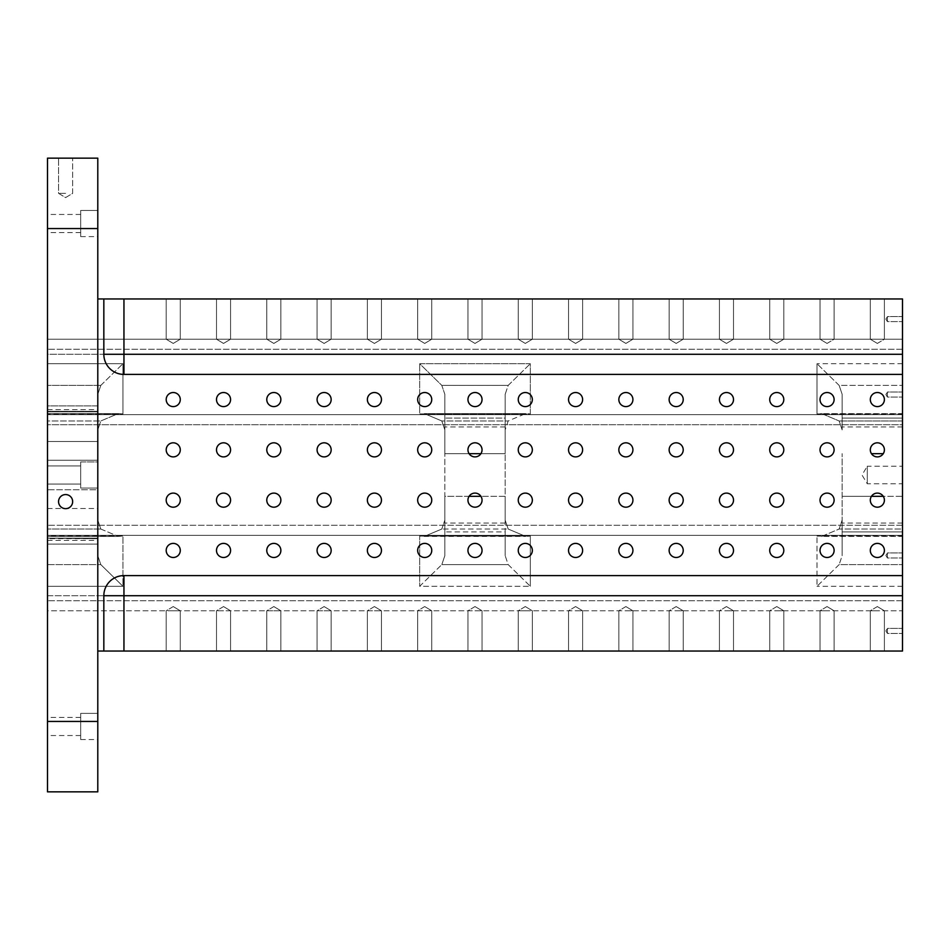 <?xml version="1.0" encoding="UTF-8"?>
<svg xmlns="http://www.w3.org/2000/svg" width="950" height="950" viewBox="0 0 950 950"><rect width="100%" height="100%" fill="white"/><g stroke="black" fill="none" stroke-linecap="round" stroke-linejoin="round"><path stroke-width="0.71" stroke-dasharray="4.75 3.56" d="M877.349 557.484A7.042 7.042 0 0 1 870.307 550.442A7.042 7.042 0 0 1 877.349 543.4A7.042 7.042 0 0 1 884.391 550.442A7.042 7.042 0 0 1 877.349 557.484A7.042 7.042 0 0 0 884.391 550.442A7.042 7.042 0 0 0 877.349 543.4A7.042 7.042 0 0 0 870.307 550.442A7.042 7.042 0 0 0 877.349 557.484M877.349 339.209L870.307 339.209L877.349 339.209M877.349 298.965L870.307 298.965L877.349 298.965M827.058 339.209L820.016 339.209L827.058 339.209M827.058 557.484A7.042 7.042 0 0 1 820.016 550.442A7.042 7.042 0 0 1 827.058 543.4A7.042 7.042 0 0 1 834.1 550.442A7.042 7.042 0 0 1 827.058 557.484A7.042 7.042 0 0 0 834.1 550.442A7.042 7.042 0 0 0 827.058 543.4A7.042 7.042 0 0 0 820.016 550.442A7.042 7.042 0 0 0 827.058 557.484M97.791 298.965L97.791 651.035L97.791 298.965L103.835 298.965L103.835 354.291L103.835 298.965L123.951 298.965L123.951 354.291L902.5 354.291L902.5 374.407L123.951 374.407A20.116 20.116 0 0 1 103.835 354.291A20.116 20.116 0 0 0 123.951 374.407L902.5 374.407L123.951 374.407A20.116 20.116 0 0 1 103.835 354.291A20.116 20.116 0 0 0 123.951 374.407L123.951 354.291L103.835 354.291L103.835 298.965M173.232 651.035L166.191 651.035L173.232 651.035M223.535 651.035L216.493 651.035L223.535 651.035M273.826 651.035L266.784 651.035L273.826 651.035M324.116 651.035L317.074 651.035L324.116 651.035M374.407 651.035L367.365 651.035L374.407 651.035M424.709 651.035L431.751 651.035L424.709 651.035M475 651.035L467.958 651.035L475 651.035M525.291 651.035L518.249 651.035L525.291 651.035M575.593 651.035L568.551 651.035L575.593 651.035M625.884 651.035L632.926 651.035L625.884 651.035M676.174 651.035L683.216 651.035L676.174 651.035M726.465 651.035L733.507 651.035L726.465 651.035M776.768 651.035L769.726 651.035L776.768 651.035M827.058 651.035L820.016 651.035L827.058 651.035M877.349 651.035L870.307 651.035L877.349 651.035M97.791 651.035L103.835 651.035L103.835 595.709A20.116 20.116 0 0 1 123.951 575.593A20.116 20.116 0 0 0 103.835 595.709L103.835 651.035L902.5 651.035L902.5 595.709L902.5 610.791L47.5 610.791L47.5 600.732L47.5 610.791L902.5 610.791L902.5 564.597L902.5 595.709L47.5 595.709L47.5 544.077L47.5 595.709L902.5 595.709L902.5 374.407M827.058 298.965L820.016 298.965L827.058 298.965M776.768 298.965L769.726 298.965L776.768 298.965M726.465 298.965L733.507 298.965L726.465 298.965M676.174 298.965L683.216 298.965L676.174 298.965M625.884 298.965L632.926 298.965L625.884 298.965M575.593 298.965L568.551 298.965L575.593 298.965M525.291 298.965L518.249 298.965L525.291 298.965M475 298.965L467.958 298.965L475 298.965M424.709 298.965L431.751 298.965L424.709 298.965M374.407 298.965L367.365 298.965L374.407 298.965M324.116 298.965L317.074 298.965L324.116 298.965M273.826 298.965L266.784 298.965L273.826 298.965M223.535 298.965L216.493 298.965L223.535 298.965M173.232 298.965L166.191 298.965L173.232 298.965M902.5 354.291L47.5 354.291L47.5 339.209L902.5 339.209L47.5 339.209L47.5 363.707L47.5 354.291L902.5 354.291L902.5 339.209L902.5 385.403L902.5 298.965L123.951 298.965M902.5 531.905L902.5 564.597L902.5 523.058L902.5 531.905L842.151 531.905L842.151 555.702L842.151 520.137L842.151 555.702L839.135 564.597L842.151 555.702L842.151 523.058L842.151 531.905L902.5 531.905M842.151 429.863L839.135 420.969L821.655 413.606L817 413.915L817 363.707L817 413.915L902.5 413.606L902.5 420.969L902.5 413.606L821.655 413.606L839.135 420.969L842.151 429.863L842.151 394.298L842.151 429.863M839.135 385.403L817 363.707L839.135 385.403L842.151 394.298L839.135 385.403L902.5 385.403L902.5 426.942L902.5 385.403L839.135 385.403M842.151 418.095L842.151 394.298L842.151 418.095L902.5 418.095L842.151 418.095M839.135 564.597L817 586.293L817 536.085L817 586.293L839.135 564.597L902.5 564.597L839.135 564.597M839.135 529.031L842.151 520.137L839.135 529.031L821.655 536.394L817 536.085L902.5 536.394L902.5 529.031L902.5 536.394L821.655 536.394L839.135 529.031L902.5 529.031L902.5 496.339L902.5 529.031L839.135 529.031M469.074 496.339L444.826 496.339L444.826 555.702L444.826 453.661L444.826 496.339L505.174 496.339L505.174 453.661L505.174 520.137L508.179 529.031L505.174 520.137L505.174 496.339L480.926 496.339M444.826 555.702L444.826 523.058L444.826 555.702L441.821 564.597L444.826 555.702M469.074 453.661L444.826 453.661L444.826 394.298L444.826 453.661L505.174 453.661L505.174 429.863L508.179 420.969L525.671 413.606L530.326 413.915L419.674 413.915L419.674 363.707L419.674 413.915L530.326 413.915L530.326 363.707L419.674 363.707L441.821 385.403L444.826 394.298L444.826 426.942L444.826 394.298L441.821 385.403L419.674 363.707L530.326 363.707L530.326 413.915L525.671 413.606L508.179 420.969L505.174 429.863L505.174 394.298L505.174 453.661L480.926 453.661M505.174 418.095L505.174 394.298L508.179 385.403L530.326 363.707L508.179 385.403L505.174 394.298L505.174 418.095L444.826 418.095L505.174 418.095M441.821 529.031L444.826 520.137L441.821 529.031L424.329 536.394L419.674 536.085L419.674 586.293L419.674 536.085L530.326 536.085L530.326 586.293L530.326 536.085L419.674 536.085L530.326 536.085L525.671 536.394L508.179 529.031L525.671 536.394L424.329 536.394L441.821 529.031L508.179 529.031L441.821 529.031M505.174 531.905L505.174 555.702L508.179 564.597L530.326 586.293L419.674 586.293L441.821 564.597L419.674 586.293L530.326 586.293L508.179 564.597L505.174 555.702L505.174 531.905L444.826 531.905L505.174 531.905M441.821 420.969L424.329 413.606L525.671 413.606L424.329 413.606L441.821 420.969L444.826 429.863L441.821 420.969L508.179 420.969L441.821 420.969M97.791 555.702L100.807 564.597L122.942 586.293L122.942 536.085L122.942 586.293L47.5 586.293L122.942 586.293L100.807 564.597L97.791 555.702L97.791 520.137L97.791 555.702M871.435 496.339L842.151 496.339L842.151 520.137L842.151 453.661L842.151 496.339L902.5 496.339L902.5 420.969L902.5 496.339L883.274 496.339M505.174 520.137L505.174 555.702L505.174 520.137M97.791 508.511L97.791 489.749L97.791 508.511L47.5 508.511L47.5 529.031L47.5 489.749L47.5 508.511L97.791 508.511M97.791 489.749L97.791 441.489L97.791 489.749L47.5 489.749L47.5 460.251L47.5 489.749L97.791 489.749M97.791 429.863L97.791 394.298L97.791 429.863L100.807 420.969L118.287 413.606L122.942 413.915L47.5 413.606L47.5 424.709L47.5 413.915L122.942 413.915L122.942 363.707L47.5 363.707L47.5 385.403L47.5 363.707L122.942 363.707L122.942 413.915L118.287 413.606L100.807 420.969L97.791 429.863M97.791 405.923L97.791 394.298L97.791 411.825L97.791 405.923L47.5 405.923L47.5 411.825L47.5 385.403L47.5 405.923L97.791 405.923M97.791 411.303L97.791 409.616L97.791 411.303L47.5 411.303L97.791 411.303M97.791 538.697L97.791 544.077L97.791 538.175L97.791 540.384L97.791 538.697L47.5 538.697L47.5 540.384L47.5 538.175L97.791 538.697M100.807 529.031L118.287 536.394L122.942 536.085L47.5 536.394L47.5 525.291L47.5 536.085L122.942 536.085L118.287 536.394L100.807 529.031L97.791 520.137L100.807 529.031L47.5 529.031L100.807 529.031M100.807 385.403L122.942 363.707L100.807 385.403L97.791 394.298L100.807 385.403L47.5 385.403L100.807 385.403M47.5 420.969L47.5 460.251L47.5 420.969L100.807 420.969L47.5 420.969M902.5 535.349L47.5 535.349L902.5 535.349L902.5 525.291L902.5 536.085L902.5 535.349L47.5 535.349L902.5 535.349M902.5 414.651L47.5 414.651L902.5 414.651L902.5 424.709L902.5 413.915L902.5 414.651L47.5 414.651L902.5 414.651M103.835 651.035L103.835 595.709A20.116 20.116 0 0 1 123.951 575.593L902.5 575.593M47.5 721.442L97.791 721.442L97.791 791.849L47.5 791.849L47.5 228.558L97.791 228.558L97.791 158.151L47.5 158.151L47.5 228.558M80.691 726.465L80.691 735.526L80.691 726.465M47.5 726.465L47.5 735.526L47.5 726.465M173.232 557.484A7.042 7.042 0 0 0 180.274 550.442A7.042 7.042 0 0 0 173.232 543.4A7.042 7.042 0 0 0 166.191 550.442A7.042 7.042 0 0 0 173.232 557.484A7.042 7.042 0 0 1 166.191 550.442A7.042 7.042 0 0 1 173.232 543.4A7.042 7.042 0 0 0 167.141 553.957A7.042 7.042 0 0 0 179.336 553.957A7.042 7.042 0 0 0 173.232 543.4A7.042 7.042 0 0 1 180.274 550.442A7.042 7.042 0 0 1 173.232 557.484M223.535 557.484A7.042 7.042 0 0 0 230.565 550.442A7.042 7.042 0 0 0 223.535 543.4A7.042 7.042 0 0 0 216.493 550.442A7.042 7.042 0 0 0 223.535 557.484A7.042 7.042 0 0 1 216.493 550.442A7.042 7.042 0 0 1 223.535 543.4A7.042 7.042 0 0 0 217.431 553.957A7.042 7.042 0 0 0 229.627 553.957A7.042 7.042 0 0 0 223.535 543.4A7.042 7.042 0 0 1 230.565 550.442A7.042 7.042 0 0 1 223.535 557.484M273.826 557.484A7.042 7.042 0 0 0 280.868 550.442A7.042 7.042 0 0 0 273.826 543.4A7.042 7.042 0 0 0 266.784 550.442A7.042 7.042 0 0 0 273.826 557.484A7.042 7.042 0 0 1 266.784 550.442A7.042 7.042 0 0 1 273.826 543.4A7.042 7.042 0 0 0 267.722 553.957A7.042 7.042 0 0 0 279.918 553.957A7.042 7.042 0 0 0 273.826 543.4A7.042 7.042 0 0 1 280.868 550.442A7.042 7.042 0 0 1 273.826 557.484M324.116 557.484A7.042 7.042 0 0 0 331.158 550.442A7.042 7.042 0 0 0 324.116 543.4A7.042 7.042 0 0 0 317.074 550.442A7.042 7.042 0 0 0 324.116 557.484A7.042 7.042 0 0 1 317.074 550.442A7.042 7.042 0 0 1 324.116 543.4A7.042 7.042 0 0 0 318.024 553.957A7.042 7.042 0 0 0 330.22 553.957A7.042 7.042 0 0 0 324.116 543.4A7.042 7.042 0 0 1 331.158 550.442A7.042 7.042 0 0 1 324.116 557.484M374.407 557.484A7.042 7.042 0 0 0 381.449 550.442A7.042 7.042 0 0 0 374.407 543.4A7.042 7.042 0 0 0 367.365 550.442A7.042 7.042 0 0 0 374.407 557.484A7.042 7.042 0 0 1 367.365 550.442A7.042 7.042 0 0 1 374.407 543.4A7.042 7.042 0 0 0 368.315 553.957A7.042 7.042 0 0 0 380.511 553.957A7.042 7.042 0 0 0 374.407 543.4A7.042 7.042 0 0 1 381.449 550.442A7.042 7.042 0 0 1 374.407 557.484M424.709 557.484A7.042 7.042 0 0 0 431.751 550.442A7.042 7.042 0 0 0 424.709 543.4A7.042 7.042 0 0 0 417.668 550.442A7.042 7.042 0 0 0 424.709 557.484A7.042 7.042 0 0 1 417.668 550.442A7.042 7.042 0 0 1 424.709 543.4A7.042 7.042 0 0 0 418.606 553.957A7.042 7.042 0 0 0 430.801 553.957A7.042 7.042 0 0 0 424.709 543.4A7.042 7.042 0 0 1 431.751 550.442A7.042 7.042 0 0 1 424.709 557.484M475 557.484A7.042 7.042 0 0 0 482.042 550.442A7.042 7.042 0 0 0 475 543.4A7.042 7.042 0 0 0 467.958 550.442A7.042 7.042 0 0 0 475 557.484A7.042 7.042 0 0 1 467.958 550.442A7.042 7.042 0 0 1 475 543.4A7.042 7.042 0 0 0 468.896 553.957A7.042 7.042 0 0 0 481.104 553.957A7.042 7.042 0 0 0 475 543.4A7.042 7.042 0 0 1 482.042 550.442A7.042 7.042 0 0 1 475 557.484M525.291 557.484A7.042 7.042 0 0 0 532.332 550.442A7.042 7.042 0 0 0 525.291 543.4A7.042 7.042 0 0 0 518.249 550.442A7.042 7.042 0 0 0 525.291 557.484A7.042 7.042 0 0 1 518.249 550.442A7.042 7.042 0 0 1 525.291 543.4A7.042 7.042 0 0 0 519.199 553.957A7.042 7.042 0 0 0 531.394 553.957A7.042 7.042 0 0 0 525.291 543.4A7.042 7.042 0 0 1 532.332 550.442A7.042 7.042 0 0 1 525.291 557.484M575.593 557.484A7.042 7.042 0 0 0 582.635 550.442A7.042 7.042 0 0 0 575.593 543.4A7.042 7.042 0 0 0 568.551 550.442A7.042 7.042 0 0 0 575.593 557.484A7.042 7.042 0 0 1 568.551 550.442A7.042 7.042 0 0 1 575.593 543.4A7.042 7.042 0 0 0 569.489 553.957A7.042 7.042 0 0 0 581.685 553.957A7.042 7.042 0 0 0 575.593 543.4A7.042 7.042 0 0 1 582.635 550.442A7.042 7.042 0 0 1 575.593 557.484M625.884 557.484A7.042 7.042 0 0 0 632.926 550.442A7.042 7.042 0 0 0 625.884 543.4A7.042 7.042 0 0 0 618.842 550.442A7.042 7.042 0 0 0 625.884 557.484A7.042 7.042 0 0 1 618.842 550.442A7.042 7.042 0 0 1 625.884 543.4A7.042 7.042 0 0 0 619.78 553.957A7.042 7.042 0 0 0 631.976 553.957A7.042 7.042 0 0 0 625.884 543.4A7.042 7.042 0 0 1 632.926 550.442A7.042 7.042 0 0 1 625.884 557.484M676.174 557.484A7.042 7.042 0 0 0 683.216 550.442A7.042 7.042 0 0 0 676.174 543.4A7.042 7.042 0 0 0 669.133 550.442A7.042 7.042 0 0 0 676.174 557.484A7.042 7.042 0 0 1 669.133 550.442A7.042 7.042 0 0 1 676.174 543.4A7.042 7.042 0 0 0 670.082 553.957A7.042 7.042 0 0 0 682.278 553.957A7.042 7.042 0 0 0 676.174 543.4A7.042 7.042 0 0 1 683.216 550.442A7.042 7.042 0 0 1 676.174 557.484M726.465 557.484A7.042 7.042 0 0 0 733.507 550.442A7.042 7.042 0 0 0 726.465 543.4A7.042 7.042 0 0 0 719.435 550.442A7.042 7.042 0 0 0 726.465 557.484A7.042 7.042 0 0 1 719.435 550.442A7.042 7.042 0 0 1 726.465 543.4A7.042 7.042 0 0 0 720.373 553.957A7.042 7.042 0 0 0 732.569 553.957A7.042 7.042 0 0 0 726.465 543.4A7.042 7.042 0 0 1 733.507 550.442A7.042 7.042 0 0 1 726.465 557.484M776.768 557.484A7.042 7.042 0 0 0 783.809 550.442A7.042 7.042 0 0 0 776.768 543.4A7.042 7.042 0 0 0 769.726 550.442A7.042 7.042 0 0 0 776.768 557.484A7.042 7.042 0 0 1 769.726 550.442A7.042 7.042 0 0 1 776.768 543.4A7.042 7.042 0 0 0 770.664 553.957A7.042 7.042 0 0 0 782.859 553.957A7.042 7.042 0 0 0 776.768 543.4A7.042 7.042 0 0 1 783.809 550.442A7.042 7.042 0 0 1 776.768 557.484M827.058 543.4A7.042 7.042 0 0 0 820.966 553.957A7.042 7.042 0 0 0 833.162 553.957A7.042 7.042 0 0 0 827.058 543.4M877.349 543.4A7.042 7.042 0 0 0 871.257 553.957A7.042 7.042 0 0 0 883.453 553.957A7.042 7.042 0 0 0 877.349 543.4M173.232 493.109A7.042 7.042 0 0 0 166.191 500.151A7.042 7.042 0 0 0 173.232 507.193A7.042 7.042 0 0 0 180.274 500.151A7.042 7.042 0 0 0 173.232 493.109A7.042 7.042 0 0 0 167.141 503.666A7.042 7.042 0 0 0 179.336 503.666A7.042 7.042 0 0 0 173.232 493.109A7.042 7.042 0 0 1 180.274 500.151A7.042 7.042 0 0 1 173.232 507.193A7.042 7.042 0 0 1 166.191 500.151A7.042 7.042 0 0 1 173.232 493.109M223.535 493.109A7.042 7.042 0 0 0 216.493 500.151A7.042 7.042 0 0 0 223.535 507.193A7.042 7.042 0 0 0 230.565 500.151A7.042 7.042 0 0 0 223.535 493.109A7.042 7.042 0 0 0 217.431 503.666A7.042 7.042 0 0 0 229.627 503.666A7.042 7.042 0 0 0 223.535 493.109A7.042 7.042 0 0 1 230.565 500.151A7.042 7.042 0 0 1 223.535 507.193A7.042 7.042 0 0 1 216.493 500.151A7.042 7.042 0 0 1 223.535 493.109M273.826 493.109A7.042 7.042 0 0 0 266.784 500.151A7.042 7.042 0 0 0 273.826 507.193A7.042 7.042 0 0 0 280.868 500.151A7.042 7.042 0 0 0 273.826 493.109A7.042 7.042 0 0 0 267.722 503.666A7.042 7.042 0 0 0 279.918 503.666A7.042 7.042 0 0 0 273.826 493.109A7.042 7.042 0 0 1 280.868 500.151A7.042 7.042 0 0 1 273.826 507.193A7.042 7.042 0 0 1 266.784 500.151A7.042 7.042 0 0 1 273.826 493.109M324.116 493.109A7.042 7.042 0 0 0 317.074 500.151A7.042 7.042 0 0 0 324.116 507.193A7.042 7.042 0 0 0 331.158 500.151A7.042 7.042 0 0 0 324.116 493.109A7.042 7.042 0 0 0 318.024 503.666A7.042 7.042 0 0 0 330.22 503.666A7.042 7.042 0 0 0 324.116 493.109A7.042 7.042 0 0 1 331.158 500.151A7.042 7.042 0 0 1 324.116 507.193A7.042 7.042 0 0 1 317.074 500.151A7.042 7.042 0 0 1 324.116 493.109M374.407 493.109A7.042 7.042 0 0 0 367.365 500.151A7.042 7.042 0 0 0 374.407 507.193A7.042 7.042 0 0 0 381.449 500.151A7.042 7.042 0 0 0 374.407 493.109A7.042 7.042 0 0 0 368.315 503.666A7.042 7.042 0 0 0 380.511 503.666A7.042 7.042 0 0 0 374.407 493.109A7.042 7.042 0 0 1 381.449 500.151A7.042 7.042 0 0 1 374.407 507.193A7.042 7.042 0 0 1 367.365 500.151A7.042 7.042 0 0 1 374.407 493.109M424.709 493.109A7.042 7.042 0 0 0 417.668 500.151A7.042 7.042 0 0 0 424.709 507.193A7.042 7.042 0 0 0 431.751 500.151A7.042 7.042 0 0 0 424.709 493.109A7.042 7.042 0 0 0 418.606 503.666A7.042 7.042 0 0 0 430.801 503.666A7.042 7.042 0 0 0 424.709 493.109A7.042 7.042 0 0 1 431.751 500.151A7.042 7.042 0 0 1 424.709 507.193A7.042 7.042 0 0 1 417.668 500.151A7.042 7.042 0 0 1 424.709 493.109M475 493.109A7.042 7.042 0 0 0 467.958 500.151A7.042 7.042 0 0 0 475 507.193A7.042 7.042 0 0 0 482.042 500.151A7.042 7.042 0 0 0 475 493.109A7.042 7.042 0 0 0 468.896 503.666A7.042 7.042 0 0 0 481.104 503.666A7.042 7.042 0 0 0 475 493.109A7.042 7.042 0 0 1 482.042 500.151A7.042 7.042 0 0 1 475 507.193A7.042 7.042 0 0 1 467.958 500.151A7.042 7.042 0 0 1 475 493.109M525.291 493.109A7.042 7.042 0 0 0 518.249 500.151A7.042 7.042 0 0 0 525.291 507.193A7.042 7.042 0 0 0 532.332 500.151A7.042 7.042 0 0 0 525.291 493.109A7.042 7.042 0 0 0 519.199 503.666A7.042 7.042 0 0 0 531.394 503.666A7.042 7.042 0 0 0 525.291 493.109A7.042 7.042 0 0 1 532.332 500.151A7.042 7.042 0 0 1 525.291 507.193A7.042 7.042 0 0 1 518.249 500.151A7.042 7.042 0 0 1 525.291 493.109M575.593 493.109A7.042 7.042 0 0 0 568.551 500.151A7.042 7.042 0 0 0 575.593 507.193A7.042 7.042 0 0 0 582.635 500.151A7.042 7.042 0 0 0 575.593 493.109A7.042 7.042 0 0 0 569.489 503.666A7.042 7.042 0 0 0 581.685 503.666A7.042 7.042 0 0 0 575.593 493.109A7.042 7.042 0 0 1 582.635 500.151A7.042 7.042 0 0 1 575.593 507.193A7.042 7.042 0 0 1 568.551 500.151A7.042 7.042 0 0 1 575.593 493.109M625.884 493.109A7.042 7.042 0 0 0 618.842 500.151A7.042 7.042 0 0 0 625.884 507.193A7.042 7.042 0 0 0 632.926 500.151A7.042 7.042 0 0 0 625.884 493.109A7.042 7.042 0 0 0 619.78 503.666A7.042 7.042 0 0 0 631.976 503.666A7.042 7.042 0 0 0 625.884 493.109A7.042 7.042 0 0 1 632.926 500.151A7.042 7.042 0 0 1 625.884 507.193A7.042 7.042 0 0 1 618.842 500.151A7.042 7.042 0 0 1 625.884 493.109M676.174 493.109A7.042 7.042 0 0 0 669.133 500.151A7.042 7.042 0 0 0 676.174 507.193A7.042 7.042 0 0 0 683.216 500.151A7.042 7.042 0 0 0 676.174 493.109A7.042 7.042 0 0 0 670.082 503.666A7.042 7.042 0 0 0 682.278 503.666A7.042 7.042 0 0 0 676.174 493.109A7.042 7.042 0 0 1 683.216 500.151A7.042 7.042 0 0 1 676.174 507.193A7.042 7.042 0 0 1 669.133 500.151A7.042 7.042 0 0 1 676.174 493.109M726.465 493.109A7.042 7.042 0 0 0 719.435 500.151A7.042 7.042 0 0 0 726.465 507.193A7.042 7.042 0 0 0 733.507 500.151A7.042 7.042 0 0 0 726.465 493.109A7.042 7.042 0 0 0 720.373 503.666A7.042 7.042 0 0 0 732.569 503.666A7.042 7.042 0 0 0 726.465 493.109A7.042 7.042 0 0 1 733.507 500.151A7.042 7.042 0 0 1 726.465 507.193A7.042 7.042 0 0 1 719.435 500.151A7.042 7.042 0 0 1 726.465 493.109M776.768 493.109A7.042 7.042 0 0 0 769.726 500.151A7.042 7.042 0 0 0 776.768 507.193A7.042 7.042 0 0 0 783.809 500.151A7.042 7.042 0 0 0 776.768 493.109A7.042 7.042 0 0 0 770.664 503.666A7.042 7.042 0 0 0 782.859 503.666A7.042 7.042 0 0 0 776.768 493.109A7.042 7.042 0 0 1 783.809 500.151A7.042 7.042 0 0 1 776.768 507.193A7.042 7.042 0 0 1 769.726 500.151A7.042 7.042 0 0 1 776.768 493.109M827.058 493.109A7.042 7.042 0 0 0 820.016 500.151A7.042 7.042 0 0 0 827.058 507.193A7.042 7.042 0 0 0 834.1 500.151A7.042 7.042 0 0 0 827.058 493.109A7.042 7.042 0 0 0 820.966 503.666A7.042 7.042 0 0 0 833.162 503.666A7.042 7.042 0 0 0 827.058 493.109A7.042 7.042 0 0 1 834.1 500.151A7.042 7.042 0 0 1 827.058 507.193A7.042 7.042 0 0 1 820.016 500.151A7.042 7.042 0 0 1 827.058 493.109M877.349 493.109A7.042 7.042 0 0 0 870.307 500.151A7.042 7.042 0 0 0 877.349 507.193A7.042 7.042 0 0 0 884.391 500.151A7.042 7.042 0 0 0 877.349 493.109A7.042 7.042 0 0 0 871.257 503.666A7.042 7.042 0 0 0 883.453 503.666A7.042 7.042 0 0 0 877.349 493.109A7.042 7.042 0 0 1 884.391 500.151A7.042 7.042 0 0 1 877.349 507.193A7.042 7.042 0 0 1 870.307 500.151A7.042 7.042 0 0 1 877.349 493.109M173.232 442.807A7.042 7.042 0 0 0 166.191 449.849A7.042 7.042 0 0 0 173.232 456.891A7.042 7.042 0 0 0 180.274 449.849A7.042 7.042 0 0 0 173.232 442.807A7.042 7.042 0 0 0 167.141 453.376A7.042 7.042 0 0 0 179.336 453.376A7.042 7.042 0 0 0 173.232 442.807A7.042 7.042 0 0 1 180.274 449.849A7.042 7.042 0 0 1 173.232 456.891A7.042 7.042 0 0 1 166.191 449.849A7.042 7.042 0 0 1 173.232 442.807M223.535 442.807A7.042 7.042 0 0 0 216.493 449.849A7.042 7.042 0 0 0 223.535 456.891A7.042 7.042 0 0 0 230.565 449.849A7.042 7.042 0 0 0 223.535 442.807A7.042 7.042 0 0 0 217.431 453.376A7.042 7.042 0 0 0 229.627 453.376A7.042 7.042 0 0 0 223.535 442.807A7.042 7.042 0 0 1 230.565 449.849A7.042 7.042 0 0 1 223.535 456.891A7.042 7.042 0 0 1 216.493 449.849A7.042 7.042 0 0 1 223.535 442.807M273.826 442.807A7.042 7.042 0 0 0 266.784 449.849A7.042 7.042 0 0 0 273.826 456.891A7.042 7.042 0 0 0 280.868 449.849A7.042 7.042 0 0 0 273.826 442.807A7.042 7.042 0 0 0 267.722 453.376A7.042 7.042 0 0 0 279.918 453.376A7.042 7.042 0 0 0 273.826 442.807A7.042 7.042 0 0 1 280.868 449.849A7.042 7.042 0 0 1 273.826 456.891A7.042 7.042 0 0 1 266.784 449.849A7.042 7.042 0 0 1 273.826 442.807M324.116 442.807A7.042 7.042 0 0 0 317.074 449.849A7.042 7.042 0 0 0 324.116 456.891A7.042 7.042 0 0 0 331.158 449.849A7.042 7.042 0 0 0 324.116 442.807A7.042 7.042 0 0 0 318.024 453.376A7.042 7.042 0 0 0 330.22 453.376A7.042 7.042 0 0 0 324.116 442.807A7.042 7.042 0 0 1 331.158 449.849A7.042 7.042 0 0 1 324.116 456.891A7.042 7.042 0 0 1 317.074 449.849A7.042 7.042 0 0 1 324.116 442.807M374.407 442.807A7.042 7.042 0 0 0 367.365 449.849A7.042 7.042 0 0 0 374.407 456.891A7.042 7.042 0 0 0 381.449 449.849A7.042 7.042 0 0 0 374.407 442.807A7.042 7.042 0 0 0 368.315 453.376A7.042 7.042 0 0 0 380.511 453.376A7.042 7.042 0 0 0 374.407 442.807A7.042 7.042 0 0 1 381.449 449.849A7.042 7.042 0 0 1 374.407 456.891A7.042 7.042 0 0 1 367.365 449.849A7.042 7.042 0 0 1 374.407 442.807M424.709 442.807A7.042 7.042 0 0 0 417.668 449.849A7.042 7.042 0 0 0 424.709 456.891A7.042 7.042 0 0 0 431.751 449.849A7.042 7.042 0 0 0 424.709 442.807A7.042 7.042 0 0 0 418.606 453.376A7.042 7.042 0 0 0 430.801 453.376A7.042 7.042 0 0 0 424.709 442.807A7.042 7.042 0 0 1 431.751 449.849A7.042 7.042 0 0 1 424.709 456.891A7.042 7.042 0 0 1 417.668 449.849A7.042 7.042 0 0 1 424.709 442.807M475 442.807A7.042 7.042 0 0 0 467.958 449.849A7.042 7.042 0 0 0 475 456.891A7.042 7.042 0 0 0 482.042 449.849A7.042 7.042 0 0 0 475 442.807A7.042 7.042 0 0 0 468.896 453.376A7.042 7.042 0 0 0 481.104 453.376A7.042 7.042 0 0 0 475 442.807A7.042 7.042 0 0 1 482.042 449.849A7.042 7.042 0 0 1 475 456.891A7.042 7.042 0 0 1 467.958 449.849A7.042 7.042 0 0 1 475 442.807M525.291 442.807A7.042 7.042 0 0 0 518.249 449.849A7.042 7.042 0 0 0 525.291 456.891A7.042 7.042 0 0 0 532.332 449.849A7.042 7.042 0 0 0 525.291 442.807A7.042 7.042 0 0 0 519.199 453.376A7.042 7.042 0 0 0 531.394 453.376A7.042 7.042 0 0 0 525.291 442.807A7.042 7.042 0 0 1 532.332 449.849A7.042 7.042 0 0 1 525.291 456.891A7.042 7.042 0 0 1 518.249 449.849A7.042 7.042 0 0 1 525.291 442.807M575.593 442.807A7.042 7.042 0 0 0 568.551 449.849A7.042 7.042 0 0 0 575.593 456.891A7.042 7.042 0 0 0 582.635 449.849A7.042 7.042 0 0 0 575.593 442.807A7.042 7.042 0 0 0 569.489 453.376A7.042 7.042 0 0 0 581.685 453.376A7.042 7.042 0 0 0 575.593 442.807A7.042 7.042 0 0 1 582.635 449.849A7.042 7.042 0 0 1 575.593 456.891A7.042 7.042 0 0 1 568.551 449.849A7.042 7.042 0 0 1 575.593 442.807M625.884 442.807A7.042 7.042 0 0 0 618.842 449.849A7.042 7.042 0 0 0 625.884 456.891A7.042 7.042 0 0 0 632.926 449.849A7.042 7.042 0 0 0 625.884 442.807A7.042 7.042 0 0 0 619.78 453.376A7.042 7.042 0 0 0 631.976 453.376A7.042 7.042 0 0 0 625.884 442.807A7.042 7.042 0 0 1 632.926 449.849A7.042 7.042 0 0 1 625.884 456.891A7.042 7.042 0 0 1 618.842 449.849A7.042 7.042 0 0 1 625.884 442.807M676.174 442.807A7.042 7.042 0 0 0 669.133 449.849A7.042 7.042 0 0 0 676.174 456.891A7.042 7.042 0 0 0 683.216 449.849A7.042 7.042 0 0 0 676.174 442.807A7.042 7.042 0 0 0 670.082 453.376A7.042 7.042 0 0 0 682.278 453.376A7.042 7.042 0 0 0 676.174 442.807A7.042 7.042 0 0 1 683.216 449.849A7.042 7.042 0 0 1 676.174 456.891A7.042 7.042 0 0 1 669.133 449.849A7.042 7.042 0 0 1 676.174 442.807M726.465 442.807A7.042 7.042 0 0 0 719.435 449.849A7.042 7.042 0 0 0 726.465 456.891A7.042 7.042 0 0 0 733.507 449.849A7.042 7.042 0 0 0 726.465 442.807A7.042 7.042 0 0 0 720.373 453.376A7.042 7.042 0 0 0 732.569 453.376A7.042 7.042 0 0 0 726.465 442.807A7.042 7.042 0 0 1 733.507 449.849A7.042 7.042 0 0 1 726.465 456.891A7.042 7.042 0 0 1 719.435 449.849A7.042 7.042 0 0 1 726.465 442.807M776.768 442.807A7.042 7.042 0 0 0 769.726 449.849A7.042 7.042 0 0 0 776.768 456.891A7.042 7.042 0 0 0 783.809 449.849A7.042 7.042 0 0 0 776.768 442.807A7.042 7.042 0 0 0 770.664 453.376A7.042 7.042 0 0 0 782.859 453.376A7.042 7.042 0 0 0 776.768 442.807A7.042 7.042 0 0 1 783.809 449.849A7.042 7.042 0 0 1 776.768 456.891A7.042 7.042 0 0 1 769.726 449.849A7.042 7.042 0 0 1 776.768 442.807M827.058 442.807A7.042 7.042 0 0 0 820.016 449.849A7.042 7.042 0 0 0 827.058 456.891A7.042 7.042 0 0 0 834.1 449.849A7.042 7.042 0 0 0 827.058 442.807A7.042 7.042 0 0 0 820.966 453.376A7.042 7.042 0 0 0 833.162 453.376A7.042 7.042 0 0 0 827.058 442.807A7.042 7.042 0 0 1 834.1 449.849A7.042 7.042 0 0 1 827.058 456.891A7.042 7.042 0 0 1 820.016 449.849A7.042 7.042 0 0 1 827.058 442.807M877.349 442.807A7.042 7.042 0 0 0 870.307 449.849A7.042 7.042 0 0 0 877.349 456.891A7.042 7.042 0 0 0 884.391 449.849A7.042 7.042 0 0 0 877.349 442.807A7.042 7.042 0 0 0 871.257 453.376A7.042 7.042 0 0 0 883.453 453.376A7.042 7.042 0 0 0 877.349 442.807A7.042 7.042 0 0 1 884.391 449.849A7.042 7.042 0 0 1 877.349 456.891A7.042 7.042 0 0 1 870.307 449.849A7.042 7.042 0 0 1 877.349 442.807M173.232 406.6A7.042 7.042 0 0 0 180.274 399.558A7.042 7.042 0 0 0 173.232 392.516A7.042 7.042 0 0 0 166.191 399.558A7.042 7.042 0 0 0 173.232 406.6A7.042 7.042 0 0 1 166.191 399.558A7.042 7.042 0 0 1 173.232 392.516A7.042 7.042 0 0 0 167.141 403.085A7.042 7.042 0 0 0 179.336 403.085A7.042 7.042 0 0 0 173.232 392.516A7.042 7.042 0 0 1 180.274 399.558A7.042 7.042 0 0 1 173.232 406.6M223.535 406.6A7.042 7.042 0 0 0 230.565 399.558A7.042 7.042 0 0 0 223.535 392.516A7.042 7.042 0 0 0 216.493 399.558A7.042 7.042 0 0 0 223.535 406.6A7.042 7.042 0 0 1 216.493 399.558A7.042 7.042 0 0 1 223.535 392.516A7.042 7.042 0 0 0 217.431 403.085A7.042 7.042 0 0 0 229.627 403.085A7.042 7.042 0 0 0 223.535 392.516A7.042 7.042 0 0 1 230.565 399.558A7.042 7.042 0 0 1 223.535 406.6M273.826 406.6A7.042 7.042 0 0 0 280.868 399.558A7.042 7.042 0 0 0 273.826 392.516A7.042 7.042 0 0 0 266.784 399.558A7.042 7.042 0 0 0 273.826 406.6A7.042 7.042 0 0 1 266.784 399.558A7.042 7.042 0 0 1 273.826 392.516A7.042 7.042 0 0 0 267.722 403.085A7.042 7.042 0 0 0 279.918 403.085A7.042 7.042 0 0 0 273.826 392.516A7.042 7.042 0 0 1 280.868 399.558A7.042 7.042 0 0 1 273.826 406.6M324.116 406.6A7.042 7.042 0 0 0 331.158 399.558A7.042 7.042 0 0 0 324.116 392.516A7.042 7.042 0 0 0 317.074 399.558A7.042 7.042 0 0 0 324.116 406.6A7.042 7.042 0 0 1 317.074 399.558A7.042 7.042 0 0 1 324.116 392.516A7.042 7.042 0 0 0 318.024 403.085A7.042 7.042 0 0 0 330.22 403.085A7.042 7.042 0 0 0 324.116 392.516A7.042 7.042 0 0 1 331.158 399.558A7.042 7.042 0 0 1 324.116 406.6M374.407 406.6A7.042 7.042 0 0 0 381.449 399.558A7.042 7.042 0 0 0 374.407 392.516A7.042 7.042 0 0 0 367.365 399.558A7.042 7.042 0 0 0 374.407 406.6A7.042 7.042 0 0 1 367.365 399.558A7.042 7.042 0 0 1 374.407 392.516A7.042 7.042 0 0 0 368.315 403.085A7.042 7.042 0 0 0 380.511 403.085A7.042 7.042 0 0 0 374.407 392.516A7.042 7.042 0 0 1 381.449 399.558A7.042 7.042 0 0 1 374.407 406.6M424.709 406.6A7.042 7.042 0 0 0 431.751 399.558A7.042 7.042 0 0 0 424.709 392.516A7.042 7.042 0 0 0 417.668 399.558A7.042 7.042 0 0 0 424.709 406.6A7.042 7.042 0 0 1 417.668 399.558A7.042 7.042 0 0 1 424.709 392.516A7.042 7.042 0 0 0 418.606 403.085A7.042 7.042 0 0 0 430.801 403.085A7.042 7.042 0 0 0 424.709 392.516A7.042 7.042 0 0 1 431.751 399.558A7.042 7.042 0 0 1 424.709 406.6M475 406.6A7.042 7.042 0 0 0 482.042 399.558A7.042 7.042 0 0 0 475 392.516A7.042 7.042 0 0 0 467.958 399.558A7.042 7.042 0 0 0 475 406.6A7.042 7.042 0 0 1 467.958 399.558A7.042 7.042 0 0 1 475 392.516A7.042 7.042 0 0 0 468.896 403.085A7.042 7.042 0 0 0 481.104 403.085A7.042 7.042 0 0 0 475 392.516A7.042 7.042 0 0 1 482.042 399.558A7.042 7.042 0 0 1 475 406.6M525.291 406.6A7.042 7.042 0 0 0 532.332 399.558A7.042 7.042 0 0 0 525.291 392.516A7.042 7.042 0 0 0 518.249 399.558A7.042 7.042 0 0 0 525.291 406.6A7.042 7.042 0 0 1 518.249 399.558A7.042 7.042 0 0 1 525.291 392.516A7.042 7.042 0 0 0 519.199 403.085A7.042 7.042 0 0 0 531.394 403.085A7.042 7.042 0 0 0 525.291 392.516A7.042 7.042 0 0 1 532.332 399.558A7.042 7.042 0 0 1 525.291 406.6M575.593 406.6A7.042 7.042 0 0 0 582.635 399.558A7.042 7.042 0 0 0 575.593 392.516A7.042 7.042 0 0 0 568.551 399.558A7.042 7.042 0 0 0 575.593 406.6A7.042 7.042 0 0 1 568.551 399.558A7.042 7.042 0 0 1 575.593 392.516A7.042 7.042 0 0 0 569.489 403.085A7.042 7.042 0 0 0 581.685 403.085A7.042 7.042 0 0 0 575.593 392.516A7.042 7.042 0 0 1 582.635 399.558A7.042 7.042 0 0 1 575.593 406.6M625.884 406.6A7.042 7.042 0 0 0 632.926 399.558A7.042 7.042 0 0 0 625.884 392.516A7.042 7.042 0 0 0 618.842 399.558A7.042 7.042 0 0 0 625.884 406.6A7.042 7.042 0 0 1 618.842 399.558A7.042 7.042 0 0 1 625.884 392.516A7.042 7.042 0 0 0 619.78 403.085A7.042 7.042 0 0 0 631.976 403.085A7.042 7.042 0 0 0 625.884 392.516A7.042 7.042 0 0 1 632.926 399.558A7.042 7.042 0 0 1 625.884 406.6M676.174 406.6A7.042 7.042 0 0 0 683.216 399.558A7.042 7.042 0 0 0 676.174 392.516A7.042 7.042 0 0 0 669.133 399.558A7.042 7.042 0 0 0 676.174 406.6A7.042 7.042 0 0 1 669.133 399.558A7.042 7.042 0 0 1 676.174 392.516A7.042 7.042 0 0 0 670.082 403.085A7.042 7.042 0 0 0 682.278 403.085A7.042 7.042 0 0 0 676.174 392.516A7.042 7.042 0 0 1 683.216 399.558A7.042 7.042 0 0 1 676.174 406.6M726.465 406.6A7.042 7.042 0 0 0 733.507 399.558A7.042 7.042 0 0 0 726.465 392.516A7.042 7.042 0 0 0 719.435 399.558A7.042 7.042 0 0 0 726.465 406.6A7.042 7.042 0 0 1 719.435 399.558A7.042 7.042 0 0 1 726.465 392.516A7.042 7.042 0 0 0 720.373 403.085A7.042 7.042 0 0 0 732.569 403.085A7.042 7.042 0 0 0 726.465 392.516A7.042 7.042 0 0 1 733.507 399.558A7.042 7.042 0 0 1 726.465 406.6M776.768 406.6A7.042 7.042 0 0 0 783.809 399.558A7.042 7.042 0 0 0 776.768 392.516A7.042 7.042 0 0 0 769.726 399.558A7.042 7.042 0 0 0 776.768 406.6A7.042 7.042 0 0 1 769.726 399.558A7.042 7.042 0 0 1 776.768 392.516A7.042 7.042 0 0 0 770.664 403.085A7.042 7.042 0 0 0 782.859 403.085A7.042 7.042 0 0 0 776.768 392.516A7.042 7.042 0 0 1 783.809 399.558A7.042 7.042 0 0 1 776.768 406.6M827.058 406.6A7.042 7.042 0 0 0 834.1 399.558A7.042 7.042 0 0 0 827.058 392.516A7.042 7.042 0 0 0 820.016 399.558A7.042 7.042 0 0 0 827.058 406.6A7.042 7.042 0 0 1 820.016 399.558A7.042 7.042 0 0 1 827.058 392.516A7.042 7.042 0 0 0 820.966 403.085A7.042 7.042 0 0 0 833.162 403.085A7.042 7.042 0 0 0 827.058 392.516A7.042 7.042 0 0 1 834.1 399.558A7.042 7.042 0 0 1 827.058 406.6M877.349 406.6A7.042 7.042 0 0 0 884.391 399.558A7.042 7.042 0 0 0 877.349 392.516A7.042 7.042 0 0 0 870.307 399.558A7.042 7.042 0 0 0 877.349 406.6A7.042 7.042 0 0 1 870.307 399.558A7.042 7.042 0 0 1 877.349 392.516A7.042 7.042 0 0 0 871.257 403.085A7.042 7.042 0 0 0 883.453 403.085A7.042 7.042 0 0 0 877.349 392.516A7.042 7.042 0 0 1 884.391 399.558A7.042 7.042 0 0 1 877.349 406.6M173.232 610.791L180.274 610.791L173.232 610.791M223.535 610.791L216.493 610.791L223.535 610.791M273.826 610.791L280.868 610.791L273.826 610.791M324.116 610.791L331.158 610.791L324.116 610.791M374.407 610.791L381.449 610.791L374.407 610.791M424.709 610.791L431.751 610.791L424.709 610.791M475 610.791L482.042 610.791L475 610.791M525.291 610.791L518.249 610.791L525.291 610.791M575.593 610.791L582.635 610.791L575.593 610.791M625.884 610.791L632.926 610.791L625.884 610.791M676.174 610.791L683.216 610.791L676.174 610.791M726.465 610.791L733.507 610.791L726.465 610.791M776.768 610.791L783.809 610.791L776.768 610.791M827.058 610.791L820.016 610.791L827.058 610.791M877.349 610.791L870.307 610.791L877.349 610.791M47.5 475L47.5 484.049L47.5 475M47.5 223.535L47.5 214.474L47.5 223.535M47.5 424.709L47.5 525.291L47.5 424.709L902.5 424.709L902.5 525.291L902.5 424.709L47.5 424.709M47.5 544.077L47.5 538.175L47.5 544.077L97.791 544.077L47.5 544.077M97.791 713.391L97.791 739.551L97.791 713.391L97.791 739.551L97.791 713.391L97.791 739.551L97.791 713.391L80.691 713.391L80.691 739.551L80.691 713.391L80.691 739.551L80.691 713.391L97.791 713.391L80.691 713.391L80.691 739.551L80.691 713.391M97.791 461.926L97.791 488.074L97.791 461.926L97.791 488.074L97.791 461.926L80.691 461.926L80.691 488.074L80.691 461.926L80.691 488.074L80.691 461.926L97.791 461.926M97.791 210.449L97.791 236.609L97.791 210.449L97.791 236.609L97.791 210.449L97.791 236.609L97.791 210.449L80.691 210.449L80.691 236.609L80.691 210.449L80.691 236.609L80.691 210.449L97.791 210.449L80.691 210.449L80.691 236.609L80.691 210.449M97.791 721.442L97.791 228.558M902.5 628.401L902.5 633.424L902.5 628.401L902.5 633.424L902.5 628.401L887.407 628.401L887.407 633.424L887.407 628.401L887.407 633.424L887.407 628.401L902.5 628.401M902.5 552.959L902.5 557.982L902.5 552.959L902.5 557.982L902.5 552.959L887.407 552.959L887.407 557.982L887.407 552.959L887.407 557.982L887.407 552.959L902.5 552.959M902.5 392.017L902.5 397.041L902.5 392.017L902.5 397.041L902.5 392.017L887.407 392.017L887.407 397.041L887.407 392.017L887.407 397.041L887.407 392.017L902.5 392.017M902.5 316.576L902.5 321.599L902.5 316.576L902.5 321.599L902.5 316.576L887.407 316.576L887.407 321.599L887.407 316.576L887.407 321.599L887.407 316.576L902.5 316.576M902.5 466.201L902.5 483.799L902.5 466.201L867.291 466.201L867.291 483.799L867.291 466.201L862.006 475L867.291 483.799L902.5 483.799M65.609 158.151L58.568 158.151L65.609 158.151M80.691 475L80.691 484.049L80.691 475M80.691 223.535L80.691 214.474L80.691 223.535M65.609 193.349L58.568 193.349L65.609 193.349M65.609 508.654A7.042 7.042 0 0 1 58.568 501.612A7.042 7.042 0 0 1 65.609 494.57A7.042 7.042 0 0 1 72.651 501.612A7.042 7.042 0 0 1 65.609 508.654M885.899 630.907L887.407 633.424L902.5 633.424L887.407 633.424L885.899 630.907L887.407 628.401L885.899 630.907M885.899 555.465L887.407 557.982L902.5 557.982L887.407 557.982L885.899 555.465L887.407 552.959L885.899 555.465M885.899 394.535L887.407 397.041L902.5 397.041L887.407 397.041L885.899 394.535L887.407 392.017L885.899 394.535M885.899 319.093L887.407 321.599L902.5 321.599L887.407 321.599L885.899 319.093L887.407 316.576L885.899 319.093M173.232 339.209L166.191 339.209L173.232 339.209M223.535 339.209L216.493 339.209L223.535 339.209M273.826 339.209L266.784 339.209L273.826 339.209M324.116 339.209L317.074 339.209L324.116 339.209M374.407 339.209L367.365 339.209L374.407 339.209M424.709 339.209L431.751 339.209L424.709 339.209M475 339.209L467.958 339.209L475 339.209M525.291 339.209L518.249 339.209L525.291 339.209M575.593 339.209L568.551 339.209L575.593 339.209M625.884 339.209L632.926 339.209L625.884 339.209M676.174 339.209L683.216 339.209L676.174 339.209M726.465 339.209L733.507 339.209L726.465 339.209M776.768 339.209L769.726 339.209L776.768 339.209M902.5 363.707L817 363.707L902.5 363.707M902.5 413.915L817 413.915L902.5 413.915M902.5 420.969L839.135 420.969L902.5 420.969M902.5 586.293L817 586.293L902.5 586.293M902.5 536.085L817 536.085L902.5 536.085M508.179 385.403L441.821 385.403L508.179 385.403M508.179 564.597L441.821 564.597L508.179 564.597M47.5 564.597L100.807 564.597L47.5 564.597M902.5 349.267L47.5 349.267L902.5 349.267M902.5 600.732L47.5 600.732L902.5 600.732M902.5 525.291L47.5 525.291L902.5 525.291M103.835 354.291A20.116 20.116 0 0 0 123.951 374.407M902.5 595.709L103.835 595.709A20.116 20.116 0 0 1 123.951 575.593L123.951 651.035M103.835 595.709A20.116 20.116 0 0 1 123.951 575.593M871.435 453.661L883.274 453.661M97.791 441.489L47.5 441.489L97.791 441.489M97.791 460.251L47.5 460.251L97.791 460.251M877.349 343.437L884.391 339.209L884.391 298.965L884.391 339.209L884.391 298.965L884.391 339.209L877.349 343.437L870.307 339.209L870.307 298.965L870.307 339.209L870.307 298.965L870.307 339.209L877.349 343.437M827.058 343.437L834.1 339.209L834.1 298.965L834.1 339.209L834.1 298.965L834.1 339.209L827.058 343.437L820.016 339.209L820.016 298.965L820.016 339.209L820.016 298.965L820.016 339.209L827.058 343.437M902.5 426.942L842.151 426.942M505.174 426.942L444.826 426.942M505.174 523.058L444.826 523.058M47.5 536.394L118.287 536.394L47.5 536.394M47.5 413.606L118.287 413.606L47.5 413.606M80.691 717.416L47.5 717.416M80.691 735.526L47.5 735.526M173.232 606.563L166.191 610.791L166.191 651.035L166.191 610.791L166.191 651.035L166.191 610.791L173.232 606.563L180.274 610.791L180.274 651.035L180.274 610.791L180.274 651.035L180.274 610.791L173.232 606.563M223.535 606.563L216.493 610.791L216.493 651.035L216.493 610.791L216.493 651.035L216.493 610.791L223.535 606.563L230.565 610.791L230.565 651.035L230.565 610.791L230.565 651.035L230.565 610.791L223.535 606.563M273.826 606.563L266.784 610.791L266.784 651.035L266.784 610.791L266.784 651.035L266.784 610.791L273.826 606.563L280.868 610.791L280.868 651.035L280.868 610.791L280.868 651.035L280.868 610.791L273.826 606.563M324.116 606.563L317.074 610.791L317.074 651.035L317.074 610.791L317.074 651.035L317.074 610.791L324.116 606.563L331.158 610.791L331.158 651.035L331.158 610.791L331.158 651.035L331.158 610.791L324.116 606.563M374.407 606.563L367.365 610.791L367.365 651.035L367.365 610.791L367.365 651.035L367.365 610.791L374.407 606.563L381.449 610.791L381.449 651.035L381.449 610.791L381.449 651.035L381.449 610.791L374.407 606.563M424.709 606.563L417.668 610.791L417.668 651.035L417.668 610.791L417.668 651.035L417.668 610.791L424.709 606.563L431.751 610.791L431.751 651.035L431.751 610.791L431.751 651.035L431.751 610.791L424.709 606.563M475 606.563L467.958 610.791L467.958 651.035L467.958 610.791L467.958 651.035L467.958 610.791L475 606.563L482.042 610.791L482.042 651.035L482.042 610.791L482.042 651.035L482.042 610.791L475 606.563M525.291 606.563L518.249 610.791L518.249 651.035L518.249 610.791L518.249 651.035L518.249 610.791L525.291 606.563L532.332 610.791L532.332 651.035L532.332 610.791L532.332 651.035L532.332 610.791L525.291 606.563M575.593 606.563L568.551 610.791L568.551 651.035L568.551 610.791L568.551 651.035L568.551 610.791L575.593 606.563L582.635 610.791L582.635 651.035L582.635 610.791L582.635 651.035L582.635 610.791L575.593 606.563M625.884 606.563L618.842 610.791L618.842 651.035L618.842 610.791L618.842 651.035L618.842 610.791L625.884 606.563L632.926 610.791L632.926 651.035L632.926 610.791L632.926 651.035L632.926 610.791L625.884 606.563M676.174 606.563L669.133 610.791L669.133 651.035L669.133 610.791L669.133 651.035L669.133 610.791L676.174 606.563L683.216 610.791L683.216 651.035L683.216 610.791L683.216 651.035L683.216 610.791L676.174 606.563M726.465 606.563L719.435 610.791L719.435 651.035L719.435 610.791L719.435 651.035L719.435 610.791L726.465 606.563L733.507 610.791L733.507 651.035L733.507 610.791L733.507 651.035L733.507 610.791L726.465 606.563M776.768 606.563L769.726 610.791L769.726 651.035L769.726 610.791L769.726 651.035L769.726 610.791L776.768 606.563L783.809 610.791L783.809 651.035L783.809 610.791L783.809 651.035L783.809 610.791L776.768 606.563M827.058 606.563L820.016 610.791L820.016 651.035L820.016 610.791L820.016 651.035L820.016 610.791L827.058 606.563L834.1 610.791L834.1 651.035L834.1 610.791L834.1 651.035L834.1 610.791L827.058 606.563M877.349 606.563L870.307 610.791L870.307 651.035L870.307 610.791L870.307 651.035L870.307 610.791L877.349 606.563L884.391 610.791L884.391 651.035L884.391 610.791L884.391 651.035L884.391 610.791L877.349 606.563M902.5 523.058L842.151 523.058M47.5 538.175L97.791 538.175L47.5 538.175M47.5 411.825L97.791 411.825L47.5 411.825M47.5 540.384L97.791 540.384M47.5 409.616L97.791 409.616M80.691 739.551L97.791 739.551M80.691 465.951L47.5 465.951L80.691 465.951M80.691 484.049L47.5 484.049L80.691 484.049M80.691 488.074L97.791 488.074L80.691 488.074M80.691 214.474L47.5 214.474M80.691 232.584L47.5 232.584M80.691 236.609L97.791 236.609M72.651 193.349L72.651 158.151L72.651 193.349L65.609 197.588L58.568 193.349L58.568 158.151L58.568 193.349L65.609 197.588L72.651 193.349M180.274 339.209L180.274 298.965L180.274 339.209L180.274 298.965L180.274 339.209L173.232 343.437L166.191 339.209L166.191 298.965L166.191 339.209L166.191 298.965L166.191 339.209L173.232 343.437L180.274 339.209M230.565 339.209L230.565 298.965L230.565 339.209L230.565 298.965L230.565 339.209L223.535 343.437L216.493 339.209L216.493 298.965L216.493 339.209L216.493 298.965L216.493 339.209L223.535 343.437L230.565 339.209M280.868 339.209L280.868 298.965L280.868 339.209L280.868 298.965L280.868 339.209L273.826 343.437L266.784 339.209L266.784 298.965L266.784 339.209L266.784 298.965L266.784 339.209L273.826 343.437L280.868 339.209M331.158 339.209L331.158 298.965L331.158 339.209L331.158 298.965L331.158 339.209L324.116 343.437L317.074 339.209L317.074 298.965L317.074 339.209L317.074 298.965L317.074 339.209L324.116 343.437L331.158 339.209M381.449 339.209L381.449 298.965L381.449 339.209L381.449 298.965L381.449 339.209L374.407 343.437L367.365 339.209L367.365 298.965L367.365 339.209L367.365 298.965L367.365 339.209L374.407 343.437L381.449 339.209M431.751 339.209L431.751 298.965L431.751 339.209L431.751 298.965L431.751 339.209L424.709 343.437L417.668 339.209L417.668 298.965L417.668 339.209L417.668 298.965L417.668 339.209L424.709 343.437L431.751 339.209M482.042 339.209L482.042 298.965L482.042 339.209L482.042 298.965L482.042 339.209L475 343.437L467.958 339.209L467.958 298.965L467.958 339.209L467.958 298.965L467.958 339.209L475 343.437L482.042 339.209M532.332 339.209L532.332 298.965L532.332 339.209L532.332 298.965L532.332 339.209L525.291 343.437L518.249 339.209L518.249 298.965L518.249 339.209L518.249 298.965L518.249 339.209L525.291 343.437L532.332 339.209M582.635 339.209L582.635 298.965L582.635 339.209L582.635 298.965L582.635 339.209L575.593 343.437L568.551 339.209L568.551 298.965L568.551 339.209L568.551 298.965L568.551 339.209L575.593 343.437L582.635 339.209M632.926 339.209L632.926 298.965L632.926 339.209L632.926 298.965L632.926 339.209L625.884 343.437L618.842 339.209L618.842 298.965L618.842 339.209L618.842 298.965L618.842 339.209L625.884 343.437L632.926 339.209M683.216 339.209L683.216 298.965L683.216 339.209L683.216 298.965L683.216 339.209L676.174 343.437L669.133 339.209L669.133 298.965L669.133 339.209L669.133 298.965L669.133 339.209L676.174 343.437L683.216 339.209M733.507 339.209L733.507 298.965L733.507 339.209L733.507 298.965L733.507 339.209L726.465 343.437L719.435 339.209L719.435 298.965L719.435 339.209L719.435 298.965L719.435 339.209L726.465 343.437L733.507 339.209M783.809 339.209L783.809 298.965L783.809 339.209L783.809 298.965L783.809 339.209L776.768 343.437L769.726 339.209L769.726 298.965L769.726 339.209L769.726 298.965L769.726 339.209L776.768 343.437L783.809 339.209"/><path stroke-width="1.43" d="M877.349 557.484A7.042 7.042 0 0 1 871.257 546.915A7.042 7.042 0 0 1 883.453 546.915A7.042 7.042 0 0 1 877.349 557.484M827.058 557.484A7.042 7.042 0 0 1 820.966 546.915A7.042 7.042 0 0 1 833.162 546.915A7.042 7.042 0 0 1 827.058 557.484M173.232 406.6A7.042 7.042 0 0 1 167.141 396.043A7.042 7.042 0 0 1 179.336 396.043A7.042 7.042 0 0 1 173.232 406.6M223.535 406.6A7.042 7.042 0 0 1 217.431 396.043A7.042 7.042 0 0 1 229.627 396.043A7.042 7.042 0 0 1 223.535 406.6M273.826 406.6A7.042 7.042 0 0 1 267.722 396.043A7.042 7.042 0 0 1 279.918 396.043A7.042 7.042 0 0 1 273.826 406.6M324.116 406.6A7.042 7.042 0 0 1 318.024 396.043A7.042 7.042 0 0 1 330.22 396.043A7.042 7.042 0 0 1 324.116 406.6M374.407 406.6A7.042 7.042 0 0 1 368.315 396.043A7.042 7.042 0 0 1 380.511 396.043A7.042 7.042 0 0 1 374.407 406.6M424.709 406.6A7.042 7.042 0 0 1 418.606 396.043A7.042 7.042 0 0 1 430.801 396.043A7.042 7.042 0 0 1 424.709 406.6M475 406.6A7.042 7.042 0 0 1 468.896 396.043A7.042 7.042 0 0 1 481.104 396.043A7.042 7.042 0 0 1 475 406.6M525.291 406.6A7.042 7.042 0 0 1 519.199 396.043A7.042 7.042 0 0 1 531.394 396.043A7.042 7.042 0 0 1 525.291 406.6M575.593 406.6A7.042 7.042 0 0 1 569.489 396.043A7.042 7.042 0 0 1 581.685 396.043A7.042 7.042 0 0 1 575.593 406.6M625.884 406.6A7.042 7.042 0 0 1 619.78 396.043A7.042 7.042 0 0 1 631.976 396.043A7.042 7.042 0 0 1 625.884 406.6M676.174 406.6A7.042 7.042 0 0 1 670.082 396.043A7.042 7.042 0 0 1 682.278 396.043A7.042 7.042 0 0 1 676.174 406.6M726.465 406.6A7.042 7.042 0 0 1 720.373 396.043A7.042 7.042 0 0 1 732.569 396.043A7.042 7.042 0 0 1 726.465 406.6M776.768 406.6A7.042 7.042 0 0 1 770.664 396.043A7.042 7.042 0 0 1 782.859 396.043A7.042 7.042 0 0 1 776.768 406.6M827.058 406.6A7.042 7.042 0 0 1 820.966 396.043A7.042 7.042 0 0 1 833.162 396.043A7.042 7.042 0 0 1 827.058 406.6M877.349 406.6A7.042 7.042 0 0 1 871.257 396.043A7.042 7.042 0 0 1 883.453 396.043A7.042 7.042 0 0 1 877.349 406.6M173.232 456.891A7.042 7.042 0 0 1 167.141 446.334A7.042 7.042 0 0 1 179.336 446.334A7.042 7.042 0 0 1 173.232 456.891M223.535 456.891A7.042 7.042 0 0 1 217.431 446.334A7.042 7.042 0 0 1 229.627 446.334A7.042 7.042 0 0 1 223.535 456.891M273.826 456.891A7.042 7.042 0 0 1 267.722 446.334A7.042 7.042 0 0 1 279.918 446.334A7.042 7.042 0 0 1 273.826 456.891M324.116 456.891A7.042 7.042 0 0 1 318.024 446.334A7.042 7.042 0 0 1 330.22 446.334A7.042 7.042 0 0 1 324.116 456.891M374.407 456.891A7.042 7.042 0 0 1 368.315 446.334A7.042 7.042 0 0 1 380.511 446.334A7.042 7.042 0 0 1 374.407 456.891M424.709 456.891A7.042 7.042 0 0 1 418.606 446.334A7.042 7.042 0 0 1 430.801 446.334A7.042 7.042 0 0 1 424.709 456.891M475 456.891A7.042 7.042 0 0 1 468.896 446.334A7.042 7.042 0 0 1 481.104 446.334A7.042 7.042 0 0 1 475 456.891M525.291 456.891A7.042 7.042 0 0 1 519.199 446.334A7.042 7.042 0 0 1 531.394 446.334A7.042 7.042 0 0 1 525.291 456.891M575.593 456.891A7.042 7.042 0 0 1 569.489 446.334A7.042 7.042 0 0 1 581.685 446.334A7.042 7.042 0 0 1 575.593 456.891M625.884 456.891A7.042 7.042 0 0 1 619.78 446.334A7.042 7.042 0 0 1 631.976 446.334A7.042 7.042 0 0 1 625.884 456.891M676.174 456.891A7.042 7.042 0 0 1 670.082 446.334A7.042 7.042 0 0 1 682.278 446.334A7.042 7.042 0 0 1 676.174 456.891M726.465 456.891A7.042 7.042 0 0 1 720.373 446.334A7.042 7.042 0 0 1 732.569 446.334A7.042 7.042 0 0 1 726.465 456.891M776.768 456.891A7.042 7.042 0 0 1 770.664 446.334A7.042 7.042 0 0 1 782.859 446.334A7.042 7.042 0 0 1 776.768 456.891M827.058 456.891A7.042 7.042 0 0 1 820.966 446.334A7.042 7.042 0 0 1 833.162 446.334A7.042 7.042 0 0 1 827.058 456.891M877.349 456.891A7.042 7.042 0 0 1 871.257 446.334A7.042 7.042 0 0 1 883.453 446.334A7.042 7.042 0 0 1 877.349 456.891M173.232 507.193A7.042 7.042 0 0 1 167.141 496.624A7.042 7.042 0 0 1 179.336 496.624A7.042 7.042 0 0 1 173.232 507.193M223.535 507.193A7.042 7.042 0 0 1 217.431 496.624A7.042 7.042 0 0 1 229.627 496.624A7.042 7.042 0 0 1 223.535 507.193M273.826 507.193A7.042 7.042 0 0 1 267.722 496.624A7.042 7.042 0 0 1 279.918 496.624A7.042 7.042 0 0 1 273.826 507.193M324.116 507.193A7.042 7.042 0 0 1 318.024 496.624A7.042 7.042 0 0 1 330.22 496.624A7.042 7.042 0 0 1 324.116 507.193M374.407 507.193A7.042 7.042 0 0 1 368.315 496.624A7.042 7.042 0 0 1 380.511 496.624A7.042 7.042 0 0 1 374.407 507.193M424.709 507.193A7.042 7.042 0 0 1 418.606 496.624A7.042 7.042 0 0 1 430.801 496.624A7.042 7.042 0 0 1 424.709 507.193M475 507.193A7.042 7.042 0 0 1 468.896 496.624A7.042 7.042 0 0 1 481.104 496.624A7.042 7.042 0 0 1 475 507.193M525.291 507.193A7.042 7.042 0 0 1 519.199 496.624A7.042 7.042 0 0 1 531.394 496.624A7.042 7.042 0 0 1 525.291 507.193M575.593 507.193A7.042 7.042 0 0 1 569.489 496.624A7.042 7.042 0 0 1 581.685 496.624A7.042 7.042 0 0 1 575.593 507.193M625.884 507.193A7.042 7.042 0 0 1 619.78 496.624A7.042 7.042 0 0 1 631.976 496.624A7.042 7.042 0 0 1 625.884 507.193M676.174 507.193A7.042 7.042 0 0 1 670.082 496.624A7.042 7.042 0 0 1 682.278 496.624A7.042 7.042 0 0 1 676.174 507.193M726.465 507.193A7.042 7.042 0 0 1 720.373 496.624A7.042 7.042 0 0 1 732.569 496.624A7.042 7.042 0 0 1 726.465 507.193M776.768 507.193A7.042 7.042 0 0 1 770.664 496.624A7.042 7.042 0 0 1 782.859 496.624A7.042 7.042 0 0 1 776.768 507.193M827.058 507.193A7.042 7.042 0 0 1 820.966 496.624A7.042 7.042 0 0 1 833.162 496.624A7.042 7.042 0 0 1 827.058 507.193M877.349 507.193A7.042 7.042 0 0 1 871.257 496.624A7.042 7.042 0 0 1 883.453 496.624A7.042 7.042 0 0 1 877.349 507.193M173.232 557.484A7.042 7.042 0 0 1 167.141 546.915A7.042 7.042 0 0 1 179.336 546.915A7.042 7.042 0 0 1 173.232 557.484M223.535 557.484A7.042 7.042 0 0 1 217.431 546.915A7.042 7.042 0 0 1 229.627 546.915A7.042 7.042 0 0 1 223.535 557.484M273.826 557.484A7.042 7.042 0 0 1 267.722 546.915A7.042 7.042 0 0 1 279.918 546.915A7.042 7.042 0 0 1 273.826 557.484M324.116 557.484A7.042 7.042 0 0 1 318.024 546.915A7.042 7.042 0 0 1 330.22 546.915A7.042 7.042 0 0 1 324.116 557.484M374.407 557.484A7.042 7.042 0 0 1 368.315 546.915A7.042 7.042 0 0 1 380.511 546.915A7.042 7.042 0 0 1 374.407 557.484M424.709 557.484A7.042 7.042 0 0 1 418.606 546.915A7.042 7.042 0 0 1 430.801 546.915A7.042 7.042 0 0 1 424.709 557.484M475 557.484A7.042 7.042 0 0 1 468.896 546.915A7.042 7.042 0 0 1 481.104 546.915A7.042 7.042 0 0 1 475 557.484M525.291 557.484A7.042 7.042 0 0 1 519.199 546.915A7.042 7.042 0 0 1 531.394 546.915A7.042 7.042 0 0 1 525.291 557.484M575.593 557.484A7.042 7.042 0 0 1 569.489 546.915A7.042 7.042 0 0 1 581.685 546.915A7.042 7.042 0 0 1 575.593 557.484M625.884 557.484A7.042 7.042 0 0 1 619.78 546.915A7.042 7.042 0 0 1 631.976 546.915A7.042 7.042 0 0 1 625.884 557.484M676.174 557.484A7.042 7.042 0 0 1 670.082 546.915A7.042 7.042 0 0 1 682.278 546.915A7.042 7.042 0 0 1 676.174 557.484M726.465 557.484A7.042 7.042 0 0 1 720.373 546.915A7.042 7.042 0 0 1 732.569 546.915A7.042 7.042 0 0 1 726.465 557.484M776.768 557.484A7.042 7.042 0 0 1 770.664 546.915A7.042 7.042 0 0 1 782.859 546.915A7.042 7.042 0 0 1 776.768 557.484M97.791 298.965L103.835 298.965L103.835 354.291A20.116 20.116 0 0 0 123.951 374.407L902.5 374.407L902.5 575.593L123.951 575.593A20.116 20.116 0 0 0 103.835 595.709L103.835 651.035L97.791 651.035M103.835 595.709L902.5 595.709L902.5 651.035L103.835 651.035M103.835 298.965L902.5 298.965L902.5 354.291L123.951 354.291L123.951 298.965M47.5 228.558L97.791 228.558L97.791 158.151L47.5 158.151L47.5 721.442L97.791 721.442L97.791 791.849L47.5 791.849L47.5 721.442M97.791 228.558L97.791 721.442M902.5 374.407L902.5 354.291M902.5 595.709L902.5 575.593M65.609 508.654A7.042 7.042 0 0 1 59.506 498.085A7.042 7.042 0 0 1 71.701 498.085A7.042 7.042 0 0 1 65.609 508.654M469.074 453.661L480.926 453.661M469.074 496.339L480.926 496.339M123.951 374.407L123.951 354.291L103.835 354.291M123.951 651.035L123.951 575.593M871.435 453.661L883.274 453.661M871.435 496.339L883.274 496.339"/></g></svg>
